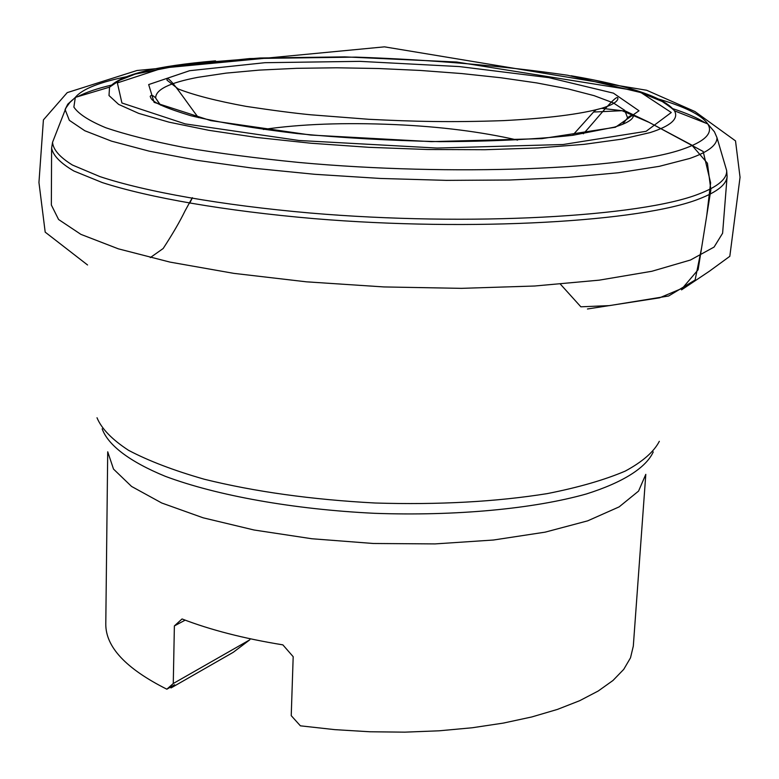 <?xml version="1.0" encoding="UTF-8"?>
<svg xmlns="http://www.w3.org/2000/svg" width="779" height="779" viewBox="0 0 779 779"><rect width="100%" height="100%" fill="white"/><g stroke="black" fill="none" stroke-linecap="round" stroke-linejoin="round"><path stroke-width="1.17" d="M105.788 624.008C105.623 646.95 125.974 668.674 166.852 689.201L173.269 683.504L174.379 625.917L182.052 618.954C210.359 629.909 243.963 638.546 282.855 644.856L293.186 656.697L291.229 715.658L300.392 725.824L334.785 729.641L369.84 731.763L404.885 732.153L439.239 730.799L472.249 727.761L503.312 723.097L531.862 716.933L557.443 709.406L579.673 700.701L598.253 690.992L612.976 680.486L623.736 669.365L630.493 657.846L633.308 646.122L645.801 474.353L638.566 491.091L619.13 506.886L587.668 520.849L545.173 532.145L493.458 540.022L435.11 543.908L373.384 543.489L311.834 538.747L254.022 529.993L203.144 517.811L161.74 503L131.573 486.447L113.52 469.094L107.716 451.801L105.788 624.008M173.269 683.504L249.708 639.871L233.252 652.305L171.107 687.906L174.623 684.751L166.852 689.201M249.708 639.871L250.244 638.78M185.168 620.142L174.379 625.917M171.107 687.906L170.065 687.36M198.431 117.648C187.661 103.948 166.472 71.444 167.008 80.179L178.177 88.933C193.835 95.106 216.523 100.939 246.222 106.402C273.215 110.452 294.715 113.247 310.704 114.786L368.574 119.275C414.409 121.573 450.535 122.459 503.497 120.618C547.491 118.35 580.189 114.24 601.602 108.32L596.286 109.673L594.056 111.485L572.643 135.312L593.549 112.04L622.061 110.696L649.316 122.469L703.164 151.477L710.623 182.841L706.757 215.51L701.567 248.053L695.111 280.021L668.625 296.001L609.529 305.602L580.861 306.809L560.422 284.179M653.26 451.927C646.064 467.624 623.443 482.269 586.285 493.993C533.557 508.833 455.929 516.214 374.65 513.312C293.42 509.408 216.679 495.551 165.372 476.349C129.324 461.558 108.008 445.072 102.156 428.82M659.326 441.323C653.912 451.83 642.539 461.762 625.196 471.12C604.475 479.942 578.495 487.44 547.248 493.613C495.98 501.812 438.587 504.948 375.079 503.01C311.639 499.621 254.714 491.705 204.302 479.241C173.688 470.467 148.429 460.827 128.516 450.301C112.02 439.531 101.513 428.674 97.005 417.748M722.61 233.223L714.08 247.07L690.506 260.001L651.877 271.267L599.226 280.158L534.676 286.01L461.519 288.347L383.872 286.935L306.41 281.823L233.739 273.351L169.988 262.104L118.35 248.832L80.899 234.362L58.591 219.503L51.346 204.994L51.609 148.146C53.128 155.586 60.558 163.21 73.908 171.02L102.273 182.568C149.208 197.72 225.18 210.982 313.966 218.626C472.804 231.86 642.003 221.684 699.338 198.83C717.313 191.858 726.573 184.399 727.109 176.453L722.62 233.125M54.686 136.802L52.544 142.323C53.206 149.695 59.847 157.27 72.466 165.051L99.887 176.59C145.722 191.78 221.265 205.208 310.324 213.037C469.747 226.631 641.205 216.757 698.89 193.981C717.839 186.707 727.099 178.897 726.671 170.582L724.996 164.905M624.592 123.423L623.473 123.179M159.344 103.724L158.205 103.87M128.934 76.235C100.102 81.902 82.223 88.962 75.32 97.394L73.878 107.064C78.338 113.841 88.952 120.735 105.749 127.727C126.101 134.65 152.148 141.223 183.912 147.435C218.568 153.288 257.012 158.312 299.224 162.49C452.356 176.531 625.099 169.355 682.433 149.276C705.092 141.476 713.525 133.024 707.731 123.9L714.44 131.807L716.962 137.62C717.206 145.089 708.092 152.041 689.639 158.488L659.355 166.326L618.409 172.753L567.969 177.408L509.826 180.007L446.348 180.368L380.327 178.449L314.794 174.301L252.698 168.137L196.746 160.289L149.149 151.145L111.514 141.145L84.784 130.736L69.341 120.326L65.085 109.518L67.763 104.182L72.583 99.819M77.657 96.693C85.924 92.302 97.502 88.368 112.38 84.901M671.849 108.359C686.387 113.052 697.585 117.941 705.462 123.014M571.104 75.758C630.114 85.836 664.575 97.521 674.478 110.832L707.731 123.9C701.558 114.912 684.342 106.392 656.074 98.329M51.609 148.146L52.544 142.323L65.981 107.882L69.779 102.575L75.32 97.394L109.547 87.151L119.83 80.208L135.254 74.093L187.515 63.829L260.05 58.006L344.824 56.877L456.737 62.028L636.054 90.695L662.286 101.533C669.619 106.499 673.679 109.596 674.478 110.832C678.967 118.72 670.836 125.964 650.114 132.586L621.983 139.12L584.182 144.339L537.919 147.952L484.996 149.714L427.71 149.51L368.72 147.309L310.811 143.219L256.7 137.455L208.791 130.307L169.004 122.157L138.701 113.383L118.632 104.396L109.002 95.544L109.547 87.151C120.531 74.716 155.858 65.952 215.52 60.85M646.103 131.31L671.284 112.507L641 92.594L567.667 75.251C502.747 65.825 432.179 59.788 355.974 57.12L249.767 58.561L164.768 67.403L117.366 82.905L121.923 102.994L185.207 123.89L298.99 140.483L437.107 148.059L563.198 144.505L646.103 131.31M615.439 127.24L541.814 138.643L431.381 141.642L310.782 135.049L210.807 120.628L154.106 102.351L148.672 84.57L189.638 70.704L264.87 62.7L359.752 61.356L459.357 66.575L548.864 77.647L613.424 93.149L639.004 110.774L615.439 127.24M622.849 123.978L627.592 117.863L624.739 110.365L613.287 102.867L594.095 95.651L568.183 88.933L536.673 82.905L500.741 77.734L461.587 73.547L420.397 70.451L378.39 68.513L336.762 67.792L296.702 68.318L259.417 70.1L226.114 73.119L198.002 77.316C169.52 82.71 155.42 89.634 155.683 98.076L160.493 105.087M263.409 129.46C300.704 124.027 344.532 122.41 394.895 124.601C440.262 126.597 481.169 131.768 517.626 140.113M583.354 133.784C595.458 120.842 619.062 90.413 617.835 99.089C616.705 102.263 611.291 105.34 601.602 108.32L625.634 111.124L647.709 121.631L691.771 145.089L707.429 163.239L710.857 189.852L698.101 269.777L682.433 288.22L659.579 297.821L587.444 308.99M716.962 137.62L726.671 170.582L727.109 176.453M159.899 104.581L155.683 98.076C152.966 95.174 151.136 94.639 150.191 96.46L151.145 98.553C153.599 102.721 166.774 108.427 190.66 115.672C219.425 122.556 255.006 128.535 297.393 133.589C341.718 137.864 389.208 140.551 439.853 141.651C490.809 141.505 535.105 139.383 572.731 135.303L614.358 127.152C625.595 123.744 631.876 120.258 633.2 116.704C632.412 114.805 630.542 115.195 627.592 117.863M87.56 264.977L45.192 232.142L38.95 182.5L43.41 119.898L67.237 92.613L136.987 70.5L384.485 46.847L646.658 90.257L694.897 111.504L735.512 140.892L740.05 177.281L729.816 256.32L709.289 271.296L681.537 289.866M150.289 257.615L163.162 248.52C172.587 234.07 179.871 221.548 185.003 210.973C193.007 196.279 194.555 193.708 189.667 203.261"/></g></svg>
